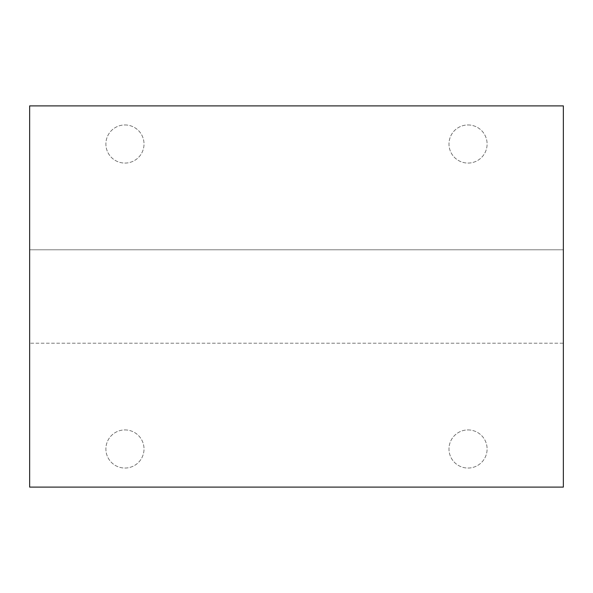 <?xml version="1.0" encoding="UTF-8"?>
<svg xmlns="http://www.w3.org/2000/svg" width="593" height="593" viewBox="0 0 593 593"><rect width="100%" height="100%" fill="white"/><g stroke="black" fill="none" stroke-linecap="round" stroke-linejoin="round"><path stroke-width="0.44" stroke-dasharray="2.96 2.22" d="M563.35 105.895L29.65 105.895L29.65 487.105L563.35 487.105L563.35 343.199L29.65 343.199L563.35 343.199L563.35 249.801L29.65 249.801L563.35 249.801L563.35 105.895M468.047 124.953A19.058 19.058 0 0 1 487.105 144.017A19.058 19.058 0 0 1 468.047 163.075A19.058 19.058 0 0 1 448.983 144.017A19.058 19.058 0 0 1 468.047 124.953A19.058 19.058 0 0 1 487.105 144.017A19.058 19.058 0 0 1 468.047 163.075A19.058 19.058 0 0 1 448.983 144.017A19.058 19.058 0 0 1 468.047 124.953M124.953 124.953A19.058 19.058 0 0 1 144.017 144.017A19.058 19.058 0 0 1 124.953 163.075A19.058 19.058 0 0 1 105.895 144.017A19.058 19.058 0 0 1 124.953 124.953A19.058 19.058 0 0 1 144.017 144.017A19.058 19.058 0 0 1 124.953 163.075A19.058 19.058 0 0 1 105.895 144.017A19.058 19.058 0 0 1 124.953 124.953M468.047 429.925A19.058 19.058 0 0 1 487.105 448.983A19.058 19.058 0 0 1 468.047 468.047A19.058 19.058 0 0 1 448.983 448.983A19.058 19.058 0 0 1 468.047 429.925A19.058 19.058 0 0 1 487.105 448.983A19.058 19.058 0 0 1 468.047 468.047A19.058 19.058 0 0 1 448.983 448.983A19.058 19.058 0 0 1 468.047 429.925M124.953 429.925A19.058 19.058 0 0 1 144.017 448.983A19.058 19.058 0 0 1 124.953 468.047A19.058 19.058 0 0 1 105.895 448.983A19.058 19.058 0 0 1 124.953 429.925A19.058 19.058 0 0 1 144.017 448.983A19.058 19.058 0 0 1 124.953 468.047A19.058 19.058 0 0 1 105.895 448.983A19.058 19.058 0 0 1 124.953 429.925"/><path stroke-width="0.89" d="M29.65 105.895L29.65 487.105L563.35 487.105L563.35 105.895L29.65 105.895"/></g></svg>

